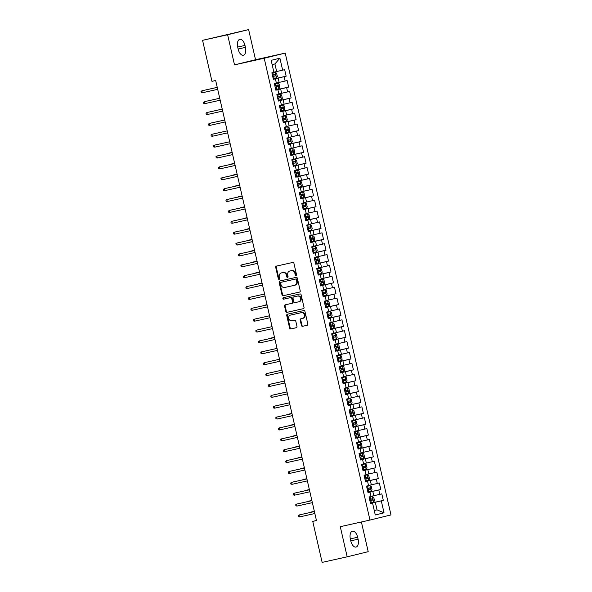 <?xml version="1.0" encoding="UTF-8"?>
<svg xmlns="http://www.w3.org/2000/svg" width="592" height="592" viewBox="0 0 592 592"><rect width="100%" height="100%" fill="white"/><g stroke="black" fill="none" stroke-linecap="round" stroke-linejoin="round"><path stroke-width="0.89" d="M296.059 275.554A0.77 0.651 -103.8 0 0 296.525 274.666L293.928 263.322A1.095 0.932 -103.8 0 0 292.774 262.456L276.383 266.111A1.095 0.932 -103.8 0 0 275.717 267.384L278.314 278.728A0.77 0.651 -103.8 0 0 279.587 278.447L279.254 276.975A3.508 2.982 -103.8 0 1 281.333 272.919A3.508 2.982 -103.8 0 1 281.385 272.912L282.747 272.601A3.508 2.982 -103.8 0 1 286.447 275.369L286.78 276.841A0.77 0.651 -103.8 0 0 288.052 276.553L287.719 275.088A3.508 2.982 -103.8 0 1 289.799 271.032A3.508 2.982 -103.8 0 1 289.851 271.018L291.22 270.714A3.508 2.982 -103.8 0 1 294.912 273.482L295.245 274.947A0.77 0.651 -103.8 0 0 296.059 275.554M301.409 325.445A1.095 0.932 -103.8 0 0 302.564 326.31L307.159 325.282A1.095 0.932 -103.8 0 0 307.825 324.016L304.939 311.414A1.095 0.932 -103.8 0 0 303.785 310.556L287.394 314.211A1.095 0.932 -103.8 0 0 286.728 315.477L289.614 328.079A1.095 0.932 -103.8 0 0 290.768 328.945L296.326 327.702A1.095 0.932 -103.8 0 0 296.992 326.429L295.756 321.042A1.095 0.932 -103.8 0 0 294.601 320.176L291.849 320.79A2.93 2.494 -103.8 0 1 288.763 318.503A2.93 2.494 -103.8 0 1 290.494 315.092A2.93 2.494 -103.8 0 1 290.539 315.077L301.328 312.672A2.93 2.494 -103.8 0 1 304.414 314.959A2.93 2.494 -103.8 0 1 302.675 318.37A2.93 2.494 -103.8 0 1 302.638 318.385L300.84 318.785A1.095 0.932 -103.8 0 0 300.174 320.057L301.409 325.445L301.972 325.311A1.095 0.932 -103.8 0 0 303.126 326.17L307.292 325.245M316.461 520.568L215.673 80.505L211.958 81.333L202.568 40.33L227.617 34.743L234.513 64.868L264.202 58.245L369.97 520.057L340.282 526.688L347.186 556.813L322.137 562.4L312.746 521.397L316.461 520.568M299.552 292.085A1.095 0.932 -103.8 0 0 300.218 290.813L297.339 278.218A1.095 0.932 -103.8 0 0 296.178 277.352L279.794 281.008A1.095 0.932 -103.8 0 0 279.128 282.28L282.014 294.875A1.095 0.932 -103.8 0 0 283.168 295.741L299.589 292.078M301.136 294.816L304.022 307.411A1.095 0.932 -103.8 0 1 303.37 308.684A1.095 0.932 -103.8 0 0 303.37 308.684L286.965 312.339A1.095 0.932 -103.8 0 1 285.81 311.473L284.574 306.086A1.095 0.932 -103.8 0 1 285.226 304.821A1.095 0.932 -103.8 0 0 285.226 304.821L291.893 303.333A1.095 0.932 -103.8 0 0 292.559 302.061L291.738 298.486A1.095 0.932 -103.8 0 0 290.583 297.621L283.664 299.167A0.77 0.651 -103.8 0 1 283.309 297.672A0.77 0.651 -103.8 0 0 283.309 297.672L299.981 293.95A1.095 0.932 -103.8 0 1 301.136 294.816M264.202 58.245L285.211 53.102L390.986 514.922L369.97 520.057M273.312 79.054L286.151 76.19L284.656 69.664L282.643 70.159L279.905 58.194L271.158 60.332L273.896 72.298L271.876 72.794L273.371 79.321L275.391 78.825L276.39 83.176L274.37 83.672L275.865 90.199L277.885 89.703L278.876 94.054L276.864 94.542L278.358 101.069L280.371 100.581L281.37 104.932L279.35 105.42L280.845 111.947L282.865 111.451L283.857 115.803L281.844 116.298L283.339 122.825L285.351 122.329L286.35 126.681L284.338 127.176L285.832 133.703L287.845 133.207L288.844 137.559L286.824 138.054L288.319 144.574L290.339 144.085L291.331 148.437L289.318 148.925L290.813 155.452L292.825 154.963L293.824 159.315L291.812 159.803L293.299 166.33L295.319 165.834L296.318 170.185L294.298 170.681L295.793 177.208L297.813 176.712L298.805 181.063L296.792 181.559L298.287 188.086L300.299 187.59L301.298 191.941L299.278 192.437L300.773 198.956L302.793 198.468L303.785 202.819L301.772 203.308L303.267 209.834L305.28 209.346L306.279 213.69L304.266 214.186L305.761 220.712L307.773 220.217L308.772 224.568L306.752 225.064L308.247 231.59L310.267 231.095L311.259 235.446L309.246 235.942L310.741 242.468L312.754 241.973L313.753 246.324L311.74 246.812L313.227 253.339L315.247 252.851L316.246 257.202L314.226 257.69L315.721 264.217L317.741 263.721L318.733 268.072L316.72 268.568L318.215 275.095L320.228 274.599L321.227 278.95L319.206 279.446L320.701 285.973L322.721 285.477L323.713 289.828L321.7 290.324L323.195 296.851L325.208 296.355L326.207 300.706L324.194 301.195L325.689 307.722L327.702 307.233L328.701 311.584L326.68 312.073L328.175 318.6L330.195 318.104L331.187 322.455L329.174 322.951L330.669 329.478L332.682 328.982L333.681 333.333L331.668 333.829L333.163 340.356L335.176 339.86L336.175 344.211L334.154 344.707L335.649 351.226L337.669 350.738L338.661 355.089L336.648 355.577L338.143 362.104L340.156 361.616L341.155 365.96L339.135 366.455L340.629 372.982L342.65 372.486L343.641 376.838L341.628 377.333L343.123 383.86L345.136 383.364L346.135 387.716L344.122 388.211L345.617 394.738L347.63 394.242L348.629 398.594L346.609 399.089L348.103 405.609L350.124 405.12L351.115 409.472L349.102 409.96L350.597 416.487L352.61 415.998L353.609 420.342L351.596 420.838L353.091 427.365L355.104 426.869L356.103 431.22L354.083 431.716L355.577 438.243L357.598 437.747L358.589 442.098L356.576 442.594L358.071 449.121L360.084 448.625L361.083 452.976L359.063 453.465L360.558 459.991L362.578 459.503L363.577 463.854L361.557 464.343L363.051 470.869L365.064 470.374L366.063 474.725L364.05 475.221L365.545 481.747L367.558 481.252L368.557 485.603L366.537 486.099L368.032 492.625L370.052 492.13L371.043 496.481L369.031 496.977L370.525 503.503L372.538 503.008L370.503 503.415M286.151 76.19L284.138 76.686L285.129 81.037L276.353 83.043M275.805 89.932L288.644 87.068L287.15 80.542L285.129 81.037M288.644 87.068L286.624 87.564L287.623 91.915L278.847 93.921M278.299 100.81L291.138 97.946L289.643 91.42L287.623 91.915M291.138 97.946L289.118 98.435L290.117 102.786L281.341 104.799M280.786 111.688L293.625 108.824L292.13 102.298L290.117 102.786M293.625 108.824L291.612 109.313L292.603 113.664L283.827 115.669M283.279 122.559L296.118 119.695L294.624 113.168L292.603 113.664M296.118 119.695L294.098 120.191L295.097 124.542L286.321 126.547M285.766 133.437L298.605 130.573L297.11 124.046L295.097 124.542M298.605 130.573L296.592 131.069L297.591 135.42L288.815 137.425M288.26 144.315L301.099 141.451L299.604 134.924L297.591 135.42M301.099 141.451L299.086 141.947L300.077 146.291L291.301 148.303M290.753 155.193L303.592 152.329L302.098 145.802L300.077 146.291M303.592 152.329L301.572 152.817L302.571 157.169L293.795 159.181M293.24 166.071L306.079 163.2L304.584 156.68L302.571 157.169M306.079 163.2L304.066 163.695L305.058 168.047L296.281 170.052M295.734 176.941L308.573 174.078L307.078 167.551L305.058 168.047M308.573 174.078L306.552 174.573L307.551 178.925L298.775 180.93M298.227 187.819L311.066 184.956L309.572 178.429L307.551 178.925M311.066 184.956L309.046 185.451L310.045 189.803L301.269 191.808M300.714 198.697L313.553 195.834L312.058 189.307L310.045 189.803M313.553 195.834L311.54 196.322L312.532 200.673L303.755 202.686M303.208 209.575L316.047 206.712L314.552 200.185L312.532 200.673M316.047 206.712L314.026 207.2L315.025 211.551L306.249 213.557M305.694 220.446L318.533 217.582L317.038 211.063L315.025 211.551M318.533 217.582L316.52 218.078L317.519 222.429L308.743 224.435M308.188 231.324L321.027 228.46L319.532 221.933L317.519 222.429M321.027 228.46L319.014 228.956L320.006 233.307L311.229 235.313M310.682 242.202L323.521 239.338L322.026 232.811L320.006 233.307M323.521 239.338L321.5 239.834L322.499 244.185L313.723 246.191M313.168 253.08L326.007 250.216L324.512 243.689L322.499 244.185M326.007 250.216L323.994 250.705L324.993 255.056L316.209 257.069M315.662 263.958L328.501 261.094L327.006 254.567L324.993 255.056M328.501 261.094L326.481 261.583L327.48 265.934L318.703 267.939M318.156 274.829L330.995 271.965L329.5 265.438L327.48 265.934M330.995 271.965L328.974 272.461L329.973 276.812L321.197 278.817M320.642 285.707L333.481 282.843L331.986 276.316L329.973 276.812M333.481 282.843L331.468 283.339L332.46 287.69L323.683 289.695M323.136 296.585L335.975 293.721L334.48 287.194L332.46 287.69M335.975 293.721L333.955 294.217L334.954 298.568L326.177 300.573M325.622 307.463L338.461 304.599L336.966 298.072L334.954 298.568M338.461 304.599L336.448 305.087L337.447 309.438L328.671 311.451M328.116 318.341L340.955 315.469L339.46 308.95L337.447 309.438M340.955 315.469L338.942 315.965L339.934 320.316L331.157 322.322M330.61 329.211L343.449 326.347L341.954 319.821L339.934 320.316M343.449 326.347L341.429 326.843L342.428 331.194L333.651 333.2M333.096 340.089L345.935 337.225L344.44 330.699L342.428 331.194M345.935 337.225L343.922 337.721L344.921 342.072L336.138 344.078M335.59 350.967L348.429 348.103L346.934 341.577L344.921 342.072M348.429 348.103L346.409 348.599L347.408 352.943L338.631 354.956M338.084 361.845L350.923 358.981L349.428 352.455L347.408 352.943M350.923 358.981L348.903 359.47L349.902 363.821L341.125 365.834M340.57 372.723L353.409 369.852L351.914 363.333L349.902 363.821M353.409 369.852L351.396 370.348L352.388 374.699L343.612 376.704M343.064 383.594L355.903 380.73L354.408 374.203L352.388 374.699M355.903 380.73L353.883 381.226L354.882 385.577L346.105 387.582M345.558 394.472L358.389 391.608L356.895 385.081L354.882 385.577M358.389 391.608L356.377 392.104L357.376 396.455L348.599 398.46M348.044 405.35L360.883 402.486L359.388 395.959L357.376 396.455M360.883 402.486L358.87 402.974L359.862 407.326L351.086 409.338M350.538 416.228L363.377 413.364L361.882 406.837L359.862 407.326M363.377 413.364L361.357 413.852L362.356 418.204L353.579 420.209M353.024 427.098L365.863 424.235L364.369 417.715L362.356 418.204M365.863 424.235L363.851 424.73L364.85 429.082L356.073 431.087M355.518 437.976L368.357 435.113L366.862 428.586L364.85 429.082M368.357 435.113L366.344 435.608L367.336 439.96L358.56 441.965M358.012 448.854L370.851 445.991L369.356 439.464L367.336 439.96M370.851 445.991L368.831 446.486L369.83 450.838L361.053 452.843M360.498 459.732L373.337 456.869L371.843 450.342L369.83 450.838M373.337 456.869L371.325 457.357L372.316 461.708L363.54 463.721M362.992 470.61L375.831 467.747L374.336 461.22L372.316 461.708M375.831 467.747L373.811 468.235L374.81 472.586L366.034 474.592M365.486 481.481L378.318 478.617L376.823 472.09L374.81 472.586M378.318 478.617L376.305 479.113L377.304 483.464L368.527 485.47M367.972 492.359L380.811 489.495L379.317 482.968L377.304 483.464M380.811 489.495L378.799 489.991L379.79 494.342L371.014 496.348M370.466 503.237L383.305 500.373L381.81 493.846L379.79 494.342M383.305 500.373L381.285 500.869L384.03 512.827L375.284 514.973L372.538 503.008M368.017 492.537L370.052 492.13M374.255 510.489L377.045 509.86L375.306 502.253L370.488 503.326M381.285 500.869L375.306 502.253M384.03 512.827L377.045 509.86L374.27 510.541M365.523 481.659L367.558 481.252M373.811 495.726L372.812 491.375L367.995 492.448M378.799 489.991L372.812 491.375M363.029 470.781L365.064 470.374M371.317 484.848L370.326 480.497L365.501 481.57M376.305 479.113L370.326 480.497M360.543 459.903L362.578 459.503M368.831 473.97L367.832 469.619L363.014 470.699M373.811 468.235L367.832 469.619M358.049 449.032L360.084 448.625M366.337 463.092L365.338 458.741L360.521 459.821M371.325 457.357L365.338 458.741M355.555 438.154L357.598 437.747M363.843 452.221L362.852 447.87L358.027 448.943M368.831 446.486L362.852 447.87M353.069 427.276L355.104 426.869M361.357 441.343L360.358 436.992L355.54 438.065M366.344 435.608L360.358 436.992M350.575 416.398L352.61 415.998M358.863 430.465L357.864 426.114L353.047 427.187M363.851 424.73L357.864 426.114M348.089 405.52L350.124 405.12M356.369 419.587L355.378 415.236L350.553 416.317M361.357 413.852L355.378 415.236M345.595 394.649L347.63 394.242M353.883 408.709L352.884 404.358L348.066 405.439M358.87 402.974L352.884 404.358M343.101 383.771L345.136 383.364M351.389 397.839L350.397 393.488L345.573 394.561M356.377 392.104L350.397 393.488M340.615 372.893L342.65 372.486M348.903 386.961L347.904 382.61L343.086 383.683M353.883 381.226L347.904 382.61M338.121 362.015L340.156 361.616M346.409 376.083L345.41 371.732L340.592 372.805M351.396 370.348L345.41 371.732M335.627 351.145L337.669 350.738M343.915 365.205L342.923 360.854L338.099 361.934M348.903 359.47L342.923 360.854M333.141 340.267L335.176 339.86M341.429 354.327L340.43 349.983L335.612 351.056M346.409 348.599L340.43 349.983M330.647 329.389L332.682 328.982M338.935 343.456L337.936 339.105L333.118 340.178M343.922 337.721L337.936 339.105M328.16 318.511L330.195 318.104M336.441 332.578L335.449 328.227L330.625 329.3M341.429 326.843L335.449 328.227M325.667 307.633L327.702 307.233M333.955 321.7L332.956 317.349L328.138 318.429M338.942 315.965L332.956 317.349M323.173 296.762L325.208 296.355M331.461 310.822L330.469 306.471L325.644 307.551M336.448 305.087L330.469 306.471M320.686 285.884L322.721 285.477M328.974 299.952L327.975 295.6L323.158 296.673M333.955 294.217L327.975 295.6M318.193 275.006L320.228 274.599M326.481 289.074L325.482 284.722L320.664 285.795M331.468 283.339L325.482 284.722M315.699 264.128L317.741 263.721M323.987 278.196L322.995 273.844L318.17 274.917M328.974 272.461L322.995 273.844M313.212 253.25L315.247 252.851M321.5 267.318L320.501 262.966L315.684 264.047M326.481 261.583L320.501 262.966M310.719 242.38L312.754 241.973M319.007 256.44L318.008 252.088L313.19 253.169M323.994 250.705L318.008 252.088M308.232 231.502L310.267 231.095M316.513 245.569L315.521 241.218L310.696 242.291M321.5 239.834L315.521 241.218M305.738 220.624L307.773 220.217M314.026 234.691L313.027 230.34L308.21 231.413M319.014 228.956L313.027 230.34M303.245 209.746L305.28 209.346M311.533 223.813L310.541 219.462L305.716 220.535M316.52 218.078L310.541 219.462M300.758 198.875L302.793 198.468M309.046 212.935L308.047 208.584L303.23 209.664M314.026 207.2L308.047 208.584M298.264 187.997L300.299 187.59M306.552 202.057L305.553 197.706L300.736 198.786M311.54 196.322L305.553 197.706M295.771 177.119L297.813 176.712M304.059 191.186L303.067 186.835L298.242 187.908M309.046 185.451L303.067 186.835M293.284 166.241L295.319 165.834M301.572 180.308L300.573 175.957L295.756 177.03M306.552 174.573L300.573 175.957M290.79 155.363L292.825 154.963M299.078 169.43L298.079 165.079L293.262 166.152M304.066 163.695L298.079 165.079M288.297 144.492L290.339 144.085M296.585 158.552L295.593 154.201L290.768 155.282M301.572 152.817L295.593 154.201M285.81 133.614L287.845 133.207M294.098 147.674L293.099 143.331L288.282 144.404M299.086 141.947L293.099 143.331M283.316 122.736L285.351 122.329M291.604 136.804L290.613 132.453L285.788 133.526M296.592 131.069L290.613 132.453M280.83 111.858L282.865 111.451M289.118 125.926L288.119 121.575L283.302 122.648M294.098 120.191L288.119 121.575M278.336 100.98L280.371 100.581M286.624 115.048L285.625 110.697L280.808 111.777M291.612 109.313L285.625 110.697M275.842 90.11L277.885 89.703M284.13 104.17L283.139 99.819L278.314 100.899M289.118 98.435L283.139 99.819M273.356 79.232L275.391 78.825M281.644 93.299L280.645 88.948L275.828 90.021M286.624 87.564L280.645 88.948M279.15 82.421L278.151 78.07L273.334 79.143M284.138 76.686L278.151 78.07M316.439 520.494L312.746 521.397M347.186 556.813L368.202 551.67L361.394 521.974M234.513 64.868L255.529 59.725L248.625 29.6L227.617 34.743M248.625 29.6L202.568 40.33M255.529 59.725L285.211 53.102M282.643 70.159L276.656 71.543L274.917 63.929L272.135 64.609M276.656 71.543L273.867 72.165M279.905 58.194L274.917 63.929M244.992 45.421A7.141 3.744 77.4 0 0 239.804 39.338A7.141 3.744 77.4 0 0 237.725 47.197L238.176 49.158A7.141 3.744 77.4 0 0 243.364 55.241A7.141 3.744 77.4 0 0 245.443 47.382L244.992 45.421L237.695 47.049M350.819 540.992A7.141 3.744 77.4 0 0 356.007 547.075A7.141 3.744 77.4 0 0 358.086 539.208L357.642 537.255A7.141 3.744 77.4 0 0 352.447 531.172A7.141 3.744 77.4 0 0 350.368 539.031L350.819 540.992M296.333 275.406A0.77 0.651 -103.8 0 1 295.815 274.814L295.482 273.341A3.508 2.982 -103.8 0 0 291.782 270.574L291.22 270.714M290.317 270.907A3.508 2.982 -103.8 0 1 290.369 270.892A3.508 2.982 -103.8 0 1 290.42 270.884L291.782 270.574M281.851 272.794A3.508 2.982 -103.8 0 1 281.896 272.779A3.508 2.982 -103.8 0 1 281.947 272.771L283.316 272.468A3.508 2.982 -103.8 0 1 287.009 275.236L287.349 276.701A0.77 0.651 -103.8 0 0 287.867 277.293M276.819 266.015A1.095 0.932 -103.8 0 0 276.279 267.244L278.884 278.588A0.77 0.651 -103.8 0 0 279.394 279.18M280.231 280.911A1.095 0.932 -103.8 0 0 279.69 282.14L282.576 294.735A1.095 0.932 -103.8 0 0 283.731 295.6L299.685 292.041M296.333 279.676A0.77 0.651 -103.8 0 0 295.519 279.069L281.133 282.28A0.77 0.651 -103.8 0 0 280.667 283.168L281.022 284.715A3.508 2.982 -103.8 0 0 284.722 287.483L294.557 285.285A3.508 2.982 -103.8 0 0 294.601 285.277A3.508 2.982 -103.8 0 0 296.688 281.222L296.333 279.676L296.895 279.535A0.77 0.651 -103.8 0 0 296.089 278.928L295.519 279.069M281.681 282.147A0.77 0.651 -103.8 0 1 281.688 282.14A0.77 0.651 -103.8 0 1 281.703 282.14L296.089 278.928M294.653 285.263L295.119 285.152A3.508 2.982 -103.8 0 0 295.171 285.137A3.508 2.982 -103.8 0 0 297.251 281.082L296.688 281.222M296.895 279.535L297.251 281.082M303.489 308.639L286.965 312.339M285.677 304.717A1.095 0.932 -103.8 0 0 285.144 305.946L286.38 311.34A1.095 0.932 -103.8 0 0 287.534 312.199M291.923 303.326L292.455 303.193A1.095 0.932 -103.8 0 0 293.121 301.92L292.307 298.346A1.095 0.932 -103.8 0 0 291.153 297.48L283.664 299.167M283.775 297.569A0.77 0.651 -103.8 0 0 284.234 299.027M298.79 301.794A2.93 2.494 -103.8 0 0 298.834 301.779A2.93 2.494 -103.8 0 0 300.566 298.368A2.93 2.494 -103.8 0 0 297.48 296.081L293.676 296.932A1.095 0.932 -103.8 0 0 293.01 298.198L293.832 301.779A1.095 0.932 -103.8 0 0 294.986 302.638L298.79 301.794M298.871 301.772L299.36 301.654A2.93 2.494 -103.8 0 0 299.397 301.646A2.93 2.494 -103.8 0 0 301.136 298.227A2.93 2.494 -103.8 0 0 298.05 295.941L297.48 296.081M294.217 296.799A1.095 0.932 -103.8 0 1 294.246 296.792L298.05 295.941M301.276 318.688A1.095 0.932 -103.8 0 0 300.736 319.917L301.972 325.311M302.719 318.363L303.2 318.244A2.93 2.494 -103.8 0 0 303.245 318.237A2.93 2.494 -103.8 0 0 304.976 314.818A2.93 2.494 -103.8 0 0 301.898 312.532L301.328 312.672M291.02 314.959A2.93 2.494 -103.8 0 1 291.064 314.951A2.93 2.494 -103.8 0 1 291.109 314.944L301.898 312.532M287.83 314.115A1.095 0.932 -103.8 0 0 287.298 315.344L290.184 327.938A1.095 0.932 -103.8 0 0 291.338 328.804L296.459 327.665M275.221 72.402L271.965 73.156L275.221 72.402L276.605 73.208L277.352 76.472L276.494 77.804L275.258 72.416M276.494 77.804L273.208 78.595M273.822 74.895L274.118 76.198L272.734 76.516L275.458 75.902L275.154 74.592L272.438 75.221M212.824 88.341L213.305 88.238M217.242 87.357L201.894 90.805L217.242 87.379M202.346 92.759L201.265 92.537L201.014 91.449L201.894 90.805L202.346 92.759L217.693 89.34M277.715 83.272L274.451 84.034L277.715 83.272L279.098 84.086L279.846 87.35L278.98 88.682L277.752 83.294M278.98 88.682L275.702 89.473M275.228 87.409L277.944 86.78L277.648 85.47L274.925 86.099M276.309 85.766L276.612 87.076L275.221 87.394M215.31 99.219L215.791 99.116M280.201 94.15L276.945 94.912L280.201 94.15L281.592 94.964L282.34 98.22L281.474 99.552L280.238 94.172M281.474 99.552L278.188 100.351M278.802 96.644L279.098 97.954L277.715 98.272L280.438 97.65L280.134 96.348L277.419 96.977M217.804 110.097L218.285 109.986M219.728 98.235L204.388 101.683L219.736 98.257M204.839 103.637L203.759 103.415L203.507 102.327L204.388 101.683L204.839 103.637L220.187 100.211M222.222 109.113L206.882 112.554L222.229 109.135M207.326 114.515L206.245 114.293L206.001 113.205L206.882 112.554L207.326 114.515L222.673 111.089M282.695 105.028L279.439 105.79L282.695 105.028L284.079 105.835L284.826 109.098L283.96 110.43L282.732 105.05M283.96 110.43L280.682 111.222M281.296 107.522L281.592 108.824L280.208 109.143L282.924 108.528L282.628 107.226L279.912 107.855M220.291 120.975L220.779 120.864M285.189 115.906L281.925 116.661L285.189 115.906L286.572 116.713L287.32 119.976L286.454 121.308L285.218 115.921M286.454 121.308L283.176 122.1M282.702 120.035L285.418 119.406L285.122 118.104L282.399 118.733M283.783 118.4L284.086 119.702L282.695 120.021M222.784 131.853L223.265 131.742M209.82 125.393L208.739 125.171L208.488 124.083L209.368 123.432L224.716 120.006L210.389 123.18L209.368 123.432L209.82 125.393L225.167 121.967M212.306 136.271L211.233 136.049L210.981 134.961L211.862 134.31L227.21 130.884L212.883 134.058L211.862 134.31L212.306 136.271L227.654 132.845M287.675 126.777L284.419 127.539L287.675 126.777L289.066 127.591L289.814 130.854L288.948 132.186L285.662 132.978M286.276 129.278L286.572 130.58L285.189 130.899L287.912 130.284L287.608 128.975L284.893 129.604M288.926 132.216L287.712 126.799M225.278 142.724L225.759 142.62M214.8 147.142L213.719 146.92L213.475 145.832L214.348 145.188L229.696 141.762L215.377 144.936L214.348 145.188L214.8 147.142L230.147 143.723M290.169 137.655L286.913 138.417L290.169 137.655L291.553 138.469L292.3 141.732L291.434 143.064L290.206 137.677M291.434 143.064L288.156 143.856M288.77 140.149L289.066 141.458L287.675 141.777L290.398 141.155L290.102 139.853L287.386 140.482M232.131 152.381L228.201 153.284L232.138 152.403M227.765 153.602L228.253 153.498M217.294 158.02L216.213 157.798L215.962 156.71L216.842 156.066L232.19 152.64L217.863 155.814L216.842 156.066L217.294 158.02L232.641 154.593M292.663 148.533L289.399 149.295L292.663 148.533L294.046 149.339L294.794 152.603L293.928 153.935L292.692 148.555M293.928 153.935L290.642 154.734M290.176 152.662L292.892 152.033L292.596 150.731L289.873 151.36M291.257 151.027L291.56 152.329L290.169 152.655M234.624 163.259L230.695 164.162L234.632 163.281M230.258 164.48L230.739 164.369M295.149 159.411L291.893 160.166L295.149 159.411L296.533 160.217L297.28 163.481L296.422 164.813L295.186 159.433M296.422 164.813L293.136 165.605M293.75 161.905L294.046 163.207L292.663 163.525L295.386 162.911L295.082 161.609L292.367 162.238M237.111 174.137L233.181 175.032L237.118 174.159M232.752 175.358L233.233 175.247M297.643 170.289L294.379 171.044L297.643 170.289L299.027 171.095L299.774 174.359L298.908 175.691L297.68 170.304M298.908 175.691L295.63 176.483M296.237 172.783L296.54 174.085L295.149 174.403L297.872 173.789L297.576 172.479L294.853 173.116M239.605 185.015L235.675 185.91L239.612 185.037M235.239 186.236L235.72 186.125M298.116 187.361L301.38 186.598L302.268 185.237L301.52 181.973L300.129 181.159L296.873 181.922M300.129 181.159L296.873 181.907M298.731 183.653L299.027 184.963L297.643 185.281L300.366 184.667L300.063 183.357L297.347 183.986M242.098 195.893L238.162 196.788L242.098 195.908M237.732 197.106L238.213 197.003M300.61 198.239L303.866 197.476L304.754 196.115L304.007 192.851L302.623 192.037L299.367 192.8M302.623 192.037L299.36 192.785M301.224 194.531L301.52 195.841L300.137 196.159L302.852 195.538L302.556 194.235L299.841 194.864M244.585 206.763L240.655 207.666L244.592 206.786M240.219 207.984L240.707 207.881M303.104 209.117L306.36 208.354L307.248 206.985L306.501 203.722L305.117 202.915L301.853 203.678M305.117 202.915L301.853 203.663M303.711 205.409L304.014 206.712L302.623 207.037L305.346 206.416L305.05 205.113L302.327 205.742M247.079 217.641L243.149 218.544L247.086 217.664M242.713 218.862L243.194 218.751M305.59 219.987L308.854 219.232L309.742 217.863L308.994 214.6L307.603 213.793L304.347 214.548M307.603 213.793L304.347 214.541M305.117 217.923L307.84 217.294L307.537 215.991L304.821 216.62M306.205 216.287L306.501 217.59L305.117 217.908M249.572 228.519L245.636 229.415L249.572 228.542M245.206 229.74L245.687 229.629M308.084 230.865L311.34 230.103L312.228 228.741L311.481 225.478L310.097 224.671L306.841 225.426M310.097 224.671L306.834 225.411M307.611 228.801L310.326 228.172L310.03 226.862L307.315 227.491M308.698 227.165L308.994 228.468L307.611 228.786M252.059 239.397L248.129 240.293L252.066 239.42M247.693 240.611L248.181 240.507M310.571 241.743L313.834 240.981L314.722 239.619L313.975 236.356L312.591 235.542L309.327 236.304M312.591 235.542L309.327 236.289M310.104 239.679L312.82 239.05L312.524 237.74L309.801 238.369M311.185 238.036L311.488 239.346L310.097 239.664M254.553 250.268L250.623 251.171L254.56 250.29M250.187 251.489L250.668 251.385M313.064 252.621L316.328 251.859L317.208 250.497L316.461 247.234L315.077 246.42L311.821 247.182M315.077 246.42L311.814 247.167M312.591 250.549L315.314 249.92L315.011 248.618L312.295 249.247M313.679 248.914L313.975 250.224L312.591 250.542M257.039 261.146L253.11 262.049L257.046 261.168M252.68 262.367L253.161 262.256M315.558 263.492L318.814 262.737L319.702 261.368L318.955 258.105L317.571 257.298L314.308 258.06M317.571 257.298L314.308 258.045M315.085 261.427L317.8 260.798L317.504 259.496L314.781 260.125M316.165 259.792L316.468 261.094L315.077 261.412M259.533 272.024L255.603 272.927L259.54 272.046M255.167 273.245L255.648 273.134M320.057 268.176L316.801 268.931L320.057 268.176L321.449 268.983L322.196 272.246L321.33 273.578L320.094 268.191M321.33 273.578L318.045 274.37M317.571 272.305L320.294 271.676L319.991 270.374L317.275 271.003M318.659 270.67L318.955 271.972L317.571 272.29M262.027 282.902L258.097 283.797L262.027 282.924M257.661 284.123L258.142 284.012M320.538 285.248L323.794 284.486L324.682 283.124L323.935 279.861L322.551 279.054L319.295 279.809M322.551 279.054L319.288 279.794M320.065 283.183L322.781 282.554L322.485 281.244L319.769 281.873M321.153 281.548L321.449 282.85L320.065 283.168M260.147 294.994L260.635 294.89M325.045 289.925L321.782 290.687L325.045 289.925L326.429 290.739L327.176 294.002L326.31 295.334L325.075 289.947M326.31 295.334L323.032 296.126M322.559 294.061L325.274 293.432L324.978 292.122L322.255 292.751M323.639 292.418L323.942 293.728L322.551 294.046M267.007 304.651L263.077 305.553L267.014 304.673M262.641 305.872L263.122 305.768M327.531 300.803L324.275 301.565L327.531 300.803L328.923 301.617L329.67 304.873L328.804 306.205L327.568 300.825M328.804 306.205L325.519 307.004M326.133 303.296L326.429 304.606L325.045 304.924L327.768 304.303L327.465 303L324.749 303.629M265.135 316.75L265.616 316.639M328.012 317.874L331.268 317.12L332.156 315.751L331.409 312.487L330.025 311.681L326.769 312.443M330.025 311.681L326.762 312.428M328.627 314.174L328.923 315.477L327.539 315.795L330.255 315.181L329.959 313.878L327.243 314.507M267.621 327.628L268.109 327.517M332.519 322.559L329.256 323.313L332.519 322.559L333.903 323.365L334.65 326.629L333.784 327.961L332.549 322.573M333.784 327.961L330.506 328.752M331.113 325.052L331.416 326.355L330.025 326.673L332.748 326.059L332.452 324.749L329.729 325.385M274.481 337.285L270.551 338.18L274.488 337.307M270.115 338.506L270.596 338.395M335.005 333.429L331.749 334.191L335.005 333.429L336.389 334.243L337.137 337.507L336.278 338.839L335.042 333.451M336.278 338.839L332.993 339.63M333.607 335.93L333.903 337.233L332.519 337.551L335.242 336.937L334.939 335.627L332.223 336.256M272.609 349.376L273.09 349.273M337.499 344.307L334.236 345.069L337.499 344.307L338.883 345.121L339.63 348.385L338.765 349.717L337.536 344.329M338.765 349.717L335.486 350.508M336.093 346.801L336.397 348.111L335.005 348.429L337.729 347.807L337.433 346.505L334.709 347.134M275.095 360.254L275.576 360.151M339.986 355.185L336.73 355.947L339.986 355.185L341.377 355.992L342.124 359.255L341.258 360.587L340.023 355.207M341.258 360.587L337.973 361.386M338.587 357.679L338.883 358.981L337.499 359.307L340.222 358.685L339.919 357.383L337.203 358.012M277.589 371.132L278.07 371.021M342.479 366.063L339.223 366.818L342.479 366.063L343.863 366.87L344.611 370.133L343.745 371.465L342.516 366.085M343.745 371.465L340.467 372.257M341.081 368.557L341.377 369.859L339.993 370.178L342.709 369.563L342.413 368.261L339.697 368.89M280.075 382.01L280.564 381.899M219.78 168.898L218.707 168.676L218.455 167.588L219.336 166.937L234.684 163.518L220.357 166.692L219.336 166.937L219.78 168.898L235.128 165.471M222.274 179.776L221.193 179.554L220.942 178.466L221.822 177.815L237.17 174.388L222.844 177.563L221.822 177.815L222.274 179.776L237.621 176.349M224.768 190.646L223.687 190.432L223.436 189.344L224.316 188.693L239.664 185.266L225.337 188.441L224.316 188.693L224.768 190.646L240.115 187.227M227.254 201.524L226.174 201.302L225.929 200.214L226.81 199.571L242.158 196.144L227.831 199.319L226.81 199.571L227.254 201.524L242.602 198.098M229.748 212.402L228.667 212.18L228.416 211.092L229.296 210.441L244.644 207.022L230.318 210.197L229.296 210.441L229.748 212.402L245.095 208.976M232.234 223.28L231.161 223.058L230.91 221.97L231.79 221.319L247.138 217.893L232.811 221.068L231.79 221.319L232.234 223.28L247.582 219.854M249.624 228.749L234.277 232.197L249.624 228.771M234.728 234.158L233.648 233.936L233.403 232.848L234.277 232.197L234.728 234.158L250.076 230.732M252.111 239.627L236.77 243.075L252.118 239.649M237.222 245.029L236.141 244.807L235.89 243.719L236.77 243.075L237.222 245.029L252.569 241.61M254.604 250.505L239.264 253.953L254.612 250.527M239.708 255.907L238.635 255.685L238.384 254.597L239.264 253.953L239.708 255.907L255.056 252.481M257.098 261.383L241.751 264.824L257.098 261.405M242.202 266.785L241.122 266.563L240.877 265.475L241.751 264.824L242.202 266.785L257.55 263.359M259.585 272.261L244.244 275.702L259.592 272.276M244.696 277.663L243.615 277.441L243.364 276.353L244.244 275.702L244.696 277.663L260.043 274.237M262.078 283.131L246.738 286.58L262.086 283.154M247.182 288.541L246.102 288.319L245.858 287.231L246.738 286.58L247.182 288.541L262.53 285.115M264.572 294.009L249.225 297.458L264.572 294.032M249.676 299.411L248.596 299.189L248.344 298.102L249.225 297.458L249.676 299.411L265.024 295.993M267.059 304.887L251.718 308.336L267.066 304.91M252.162 310.289L251.089 310.067L250.838 308.98L251.718 308.336L252.162 310.289L267.51 306.863M269.552 315.765L254.205 319.206L269.56 315.788M254.656 321.167L253.576 320.945L253.332 319.858L254.205 319.206L254.656 321.167L270.004 317.741M272.039 326.643L256.699 330.084L272.046 326.658M257.15 332.045L256.07 331.823L255.818 330.736L256.699 330.084L257.15 332.045L272.498 328.619M274.533 337.514L259.192 340.962L274.54 337.536M259.636 342.916L258.563 342.701L258.312 341.614L259.192 340.962L259.636 342.916L274.984 339.497M277.026 348.392L261.679 351.84L277.026 348.414M262.13 353.794L261.05 353.572L260.806 352.484L261.679 351.84L262.13 353.794L277.478 350.375M279.513 359.27L264.173 362.718L279.52 359.292M264.624 364.672L263.544 364.45L263.292 363.362L264.173 362.718L264.624 364.672L279.972 361.246M282.007 370.148L266.666 373.589L282.014 370.17M267.11 375.55L266.03 375.328L265.786 374.24L266.666 373.589L267.11 375.55L282.458 372.124M269.604 386.428L268.524 386.206L268.272 385.118L269.153 384.467L284.5 381.041L270.174 384.215L269.153 384.467L269.604 386.428L284.952 383.002M344.973 376.941L341.71 377.696L344.973 376.941L346.357 377.748L347.104 381.011L346.239 382.343L345.003 376.956M346.239 382.343L342.96 383.135M343.567 379.435L343.871 380.737L342.479 381.056L345.203 380.441L344.907 379.132L342.183 379.768M282.569 392.888L283.05 392.777M286.987 391.897L271.647 395.345L286.994 391.919M272.091 397.299L271.018 397.077L270.766 395.996L271.647 395.345L272.091 397.299L287.438 393.88M347.46 387.812L344.204 388.574L347.46 387.812L348.851 388.626L349.598 391.889L348.732 393.221L345.447 394.013M346.061 390.306L346.357 391.615L344.973 391.934L347.696 391.319L347.393 390.01L344.677 390.639M348.71 393.251L347.497 387.834M285.063 403.759L285.544 403.655M274.584 408.177L273.504 407.955L273.26 406.867L274.133 406.223L289.488 402.797L275.162 405.971L274.133 406.223L274.584 408.177L289.932 404.75M349.953 398.69L346.697 399.452L349.953 398.69L351.337 399.504L352.085 402.767L351.219 404.092L349.99 398.712M351.219 404.092L347.941 404.891M348.555 401.184L348.851 402.493L347.467 402.812L350.183 402.19L349.887 400.888L347.171 401.517M291.915 413.416L287.986 414.319L291.923 413.438M287.549 414.637L288.038 414.533M277.078 419.055L275.998 418.833L275.746 417.745L276.627 417.094L291.974 413.675L277.648 416.849L276.627 417.094L277.078 419.055L292.426 415.628M352.447 409.568L349.184 410.33L352.447 409.568L353.831 410.374L354.578 413.638L353.713 414.97L352.477 409.59M353.713 414.97L350.434 415.769M351.041 412.062L351.345 413.364L349.953 413.69L352.677 413.068L352.381 411.766L349.657 412.395M294.409 424.294L290.48 425.197L294.416 424.316M290.043 425.515L290.524 425.404M294.461 424.531L279.121 427.972L294.468 424.545M279.565 429.933L278.492 429.711L278.24 428.623L279.121 427.972L279.565 429.933L294.912 426.506M354.934 420.446L351.678 421.201L354.934 420.446L356.317 421.252L357.065 424.516L356.206 425.848L354.971 420.468M356.206 425.848L352.921 426.64M353.535 422.94L353.831 424.242L352.447 424.56L355.17 423.946L354.867 422.644L352.151 423.273M296.903 435.172L292.966 436.067L296.903 435.194M292.537 436.393L293.018 436.282M282.058 440.811L280.978 440.589L280.734 439.501L281.607 438.85L296.955 435.423L282.628 438.598L281.607 438.85L282.058 440.811L297.406 437.384M355.415 437.518L358.671 436.755L359.559 435.394L358.811 432.13L357.427 431.324L354.164 432.079M357.427 431.324L354.164 432.064M356.021 433.818L356.325 435.12L354.934 435.438L357.657 434.824L357.361 433.514L354.638 434.143M299.389 446.05L295.46 446.945L299.397 446.072M295.023 447.263L295.504 447.16M284.552 451.681L283.472 451.459L283.22 450.371L284.101 449.728L299.448 446.301L285.122 449.476L284.101 449.728L284.552 451.681L299.9 448.262M357.901 448.396L361.164 447.633L362.052 446.272L361.305 443.008L359.914 442.194L356.658 442.957M359.914 442.194L356.658 442.942M358.515 444.688L358.811 445.998L357.427 446.316L360.151 445.702L359.847 444.392L357.131 445.021M301.883 456.92L297.954 457.823L301.883 456.943M297.517 458.141L297.998 458.038M301.935 457.157L286.595 460.606L301.942 457.179M287.039 462.559L285.958 462.337L285.714 461.249L286.595 460.606L287.039 462.559L302.386 459.133M360.395 459.274L363.651 458.511L364.539 457.15L363.791 453.886L362.408 453.072L359.152 453.835M362.408 453.072L359.144 453.82M361.009 455.566L361.305 456.876L359.921 457.194L362.637 456.573L362.341 455.27L359.625 455.899M304.369 467.798L300.44 468.701L304.377 467.821M300.003 469.019L300.492 468.908M289.532 473.437L288.452 473.215L288.2 472.127L289.081 471.476L304.429 468.057L290.102 471.232L289.081 471.476L289.532 473.437L304.88 470.011M362.889 470.144L366.145 469.389L367.033 468.02L366.285 464.757L364.901 463.95L361.638 464.713M364.901 463.95L361.638 464.698M362.415 468.08L365.131 467.451L364.835 466.148L362.112 466.777M363.495 466.444L363.799 467.747L362.408 468.065M306.863 478.676L302.934 479.579L306.871 478.699M302.497 479.897L302.978 479.786M292.019 484.315L290.946 484.093L290.694 483.005L291.575 482.354L306.922 478.928L292.596 482.103L291.575 482.354L292.019 484.315L307.366 480.889M365.375 481.022L368.638 480.267L369.526 478.898L368.779 475.635L367.388 474.828L364.132 475.583M367.388 474.828L364.132 475.576M364.901 478.958L367.625 478.329L367.321 477.026L364.605 477.655M365.989 477.322L366.285 478.625L364.901 478.943M309.357 489.554L305.42 490.45L309.357 489.577M304.991 490.775L305.472 490.664M309.409 489.784L294.061 493.232L309.416 489.806M294.513 495.193L293.432 494.971L293.188 493.883L294.061 493.232L294.513 495.193L309.86 491.767M367.869 491.9L371.125 491.138L372.013 489.776L371.265 486.513L369.882 485.706L366.626 486.461M369.882 485.706L366.618 486.446M367.395 489.836L370.111 489.207L369.815 487.897L367.099 488.526M368.483 488.2L368.779 489.503L367.395 489.821M311.843 500.432L307.914 501.328L311.851 500.447M307.477 501.646L307.966 501.542M311.903 500.662L296.555 504.11L311.903 500.684M297.006 506.064L295.926 505.842L295.674 504.754L296.555 504.11L297.006 506.064L312.354 502.645M370.363 502.778L373.619 502.016L374.507 500.654L373.759 497.391L372.375 496.577L369.112 497.339M372.375 496.577L369.112 497.324M369.889 500.714L372.605 500.077L372.309 498.775L369.586 499.404M370.969 499.071L371.273 500.381L369.882 500.699M314.337 511.303L310.408 512.206L314.345 511.325M309.971 512.524L310.452 512.42M314.389 511.54L299.049 514.988L314.396 511.562M299.493 516.942L298.42 516.72L298.168 515.632L299.049 514.988L299.493 516.942L314.84 513.516M295.482 273.341L294.912 273.482M290.42 270.884L289.851 271.018M287.349 276.701L286.78 276.841M287.009 275.236L286.447 275.369M283.316 272.468L282.747 272.601M281.947 272.771L281.385 272.912M278.884 278.588L278.314 278.728M276.279 267.244L275.717 267.384M295.815 274.814L295.245 274.947M283.731 295.6L283.168 295.741M282.576 294.735L282.014 294.875M279.69 282.14L279.128 282.28M286.38 311.34L285.81 311.473M285.144 305.946L284.574 306.086M293.121 301.92L292.559 302.061M292.307 298.346L291.738 298.486M291.153 297.48L290.583 297.621M300.736 319.917L300.174 320.057M291.109 314.944L290.539 315.077M291.338 328.804L290.768 328.945M290.184 327.938L289.614 328.079M287.298 315.344L286.728 315.477M303.126 326.17L302.564 326.31M238.139 49.01L245.443 47.382M350.782 540.844L358.086 539.208M350.338 538.883L357.642 537.255M273.356 75.014L272.882 72.949M274.126 78.388L273.652 76.316M274.118 76.198L275.458 75.902M275.85 85.892L275.376 83.82M276.619 89.259L276.146 87.194M276.612 87.076L277.944 86.78M278.336 96.77L277.863 94.698M279.113 100.137L278.64 98.072M279.098 97.954L280.438 97.65M280.83 107.64L280.356 105.576M281.6 111.015L281.126 108.95M281.592 108.824L282.924 108.528M283.324 118.518L282.85 116.454M284.093 121.893L283.62 119.821M284.086 119.702L285.418 119.406M285.81 129.396L285.337 127.332M286.587 132.771L286.114 130.699M286.572 130.58L287.912 130.284M288.304 140.274L287.83 138.202M289.074 143.641L288.6 141.577M289.066 141.458L290.398 141.155M290.79 151.145L290.317 149.08M291.567 154.519L291.094 152.455M291.56 152.329L292.892 152.033M293.284 162.023L292.811 159.958M294.054 165.397L293.58 163.333M294.046 163.207L295.386 162.911M295.778 172.901L295.304 170.836M296.548 176.275L296.074 174.203M296.54 174.085L297.872 173.789M301.402 186.569L300.166 181.182M298.264 183.779L297.791 181.714M299.041 187.146L298.568 185.081M299.027 184.963L300.366 184.667M303.888 197.447L302.66 192.06M300.758 194.657L300.285 192.585M301.528 198.024L301.054 195.959M301.52 195.841L302.852 195.538M306.382 208.317L305.146 202.938M303.252 205.528L302.778 203.463M304.022 208.902L303.548 206.837M304.014 206.712L305.346 206.416M308.876 219.195L307.64 213.816M305.738 216.406L305.265 214.341M306.515 219.78L306.042 217.715M306.501 217.59L307.84 217.294M311.362 230.073L310.134 224.686M308.232 227.284L307.759 225.219M309.002 230.658L308.528 228.586M308.994 228.468L310.326 228.172M313.856 240.951L312.62 235.564M310.719 238.162L310.245 236.097M311.496 241.529L311.022 239.464M311.488 239.346L312.82 239.05M316.35 251.822L315.114 246.442M313.212 249.04L312.739 246.968M313.982 252.407L313.508 250.342M313.975 250.224L315.314 249.92M318.836 262.7L317.608 257.32M315.706 259.91L315.233 257.846M316.476 263.285L316.002 261.22M316.468 261.094L317.8 260.798M318.193 270.788L317.719 268.724M318.97 274.163L318.496 272.098M318.955 271.972L320.294 271.676M323.817 284.456L322.588 279.069M320.686 281.666L320.213 279.602M321.456 285.041L320.982 282.969M321.449 282.85L322.781 282.554M323.18 292.544L322.707 290.472M323.95 295.911L323.476 293.847M323.942 293.728L325.274 293.432M325.667 303.422L325.193 301.35M326.444 306.789L325.97 304.725M326.429 304.606L327.768 304.303M331.291 317.083L330.062 311.703M328.16 314.293L327.687 312.228M328.93 317.667L328.456 315.603M328.923 315.477L330.255 315.181M330.647 325.171L330.173 323.106M331.424 328.545L330.95 326.473M331.416 326.355L332.748 326.059M333.141 336.049L332.667 333.984M333.91 339.423L333.437 337.351M333.903 337.233L335.242 336.937M335.634 346.927L335.161 344.855M336.404 350.294L335.93 348.229M336.397 348.111L337.729 347.807M338.121 357.797L337.647 355.733M338.898 361.172L338.424 359.107M338.883 358.981L340.222 358.685M340.615 368.675L340.141 366.611M341.384 372.05L340.911 369.985M341.377 369.859L342.709 369.563M343.108 379.553L342.635 377.489M343.878 382.928L343.404 380.856M343.871 380.737L345.203 380.441M345.595 390.431L345.121 388.367M346.372 393.798L345.898 391.734M346.357 391.615L347.696 391.319M348.089 401.309L347.615 399.237M348.858 404.676L348.385 402.612M348.851 402.493L350.183 402.19M350.575 412.18L350.101 410.115M351.352 415.554L350.878 413.49M351.345 413.364L352.677 413.068M353.069 423.058L352.595 420.993M353.838 426.432L353.365 424.368M353.831 424.242L355.17 423.946M358.693 436.726L357.464 431.339M355.563 433.936L355.089 431.871M356.332 437.31L355.859 435.238M356.325 435.12L357.657 434.824M361.187 447.604L359.951 442.217M358.049 444.814L357.575 442.749M358.826 448.181L358.352 446.116M358.811 445.998L360.151 445.702M363.673 458.474L362.445 453.095M360.543 455.692L360.069 453.62M361.312 459.059L360.839 456.994M361.305 456.876L362.637 456.573M366.167 469.352L364.931 463.973M363.037 466.563L362.563 464.498M363.806 469.937L363.333 467.872M363.799 467.747L365.131 467.451M368.661 480.23L367.425 474.843M365.523 477.441L365.049 475.376M366.3 480.815L365.826 478.75M366.285 478.625L367.625 478.329M371.147 491.108L369.919 485.721M368.017 488.319L367.543 486.254M368.786 491.693L368.313 489.621M368.779 489.503L370.111 489.207M373.641 501.986L372.405 496.599M370.503 499.197L370.03 497.125M371.28 502.564L370.807 500.499M371.273 500.381L372.605 500.077M290.369 270.892L289.799 271.032M281.896 272.779L281.333 272.919M295.171 285.137L294.601 285.277M292.478 303.185L291.908 303.326M299.397 301.646L298.834 301.779M303.245 318.237L302.675 318.37M291.064 314.951L290.494 315.092"/></g></svg>
